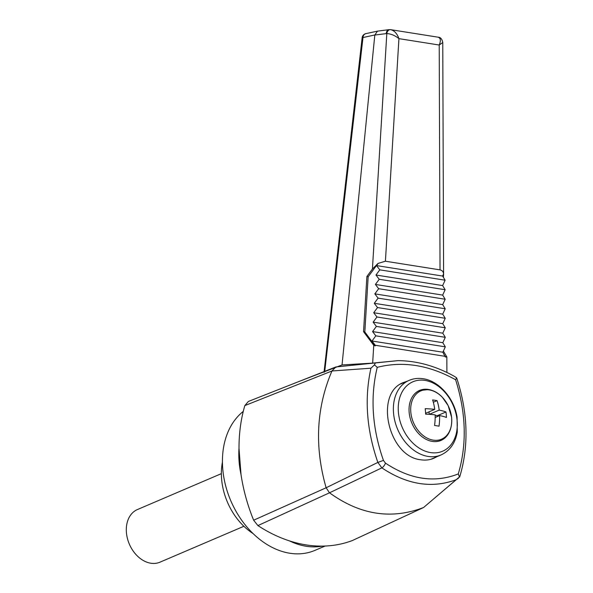 <?xml version="1.0" encoding="UTF-8"?>
<svg xmlns="http://www.w3.org/2000/svg" width="593" height="593" viewBox="0 0 593 593"><rect width="100%" height="100%" fill="white"/><g stroke="black" fill="none" stroke-linecap="round" stroke-linejoin="round"><path stroke-width="0.89" d="M244.827 405.597L248.363 401.461L335.853 366.956L331.939 370.988L244.827 405.597C240.914 418.947 238.972 433.201 239.001 448.367L241.01 474.504C243.345 490.048 247.555 505.28 253.641 520.217L326.135 487.765L377.86 462.421C366.563 429.881 364.258 398.481 370.944 368.201L331.947 370.981C316.314 407.688 314.357 446.544 326.068 487.572M455.609 379.742C428.984 364.984 402.862 360.848 377.252 367.334C370.054 397.065 372.122 428.087 383.441 460.413L377.86 462.421L381.862 467.877A4.774 2.202 124.4 0 0 385.465 463.126C410.371 479.596 434.647 483.191 458.278 473.926C467.017 444.446 466.128 413.047 455.609 379.742L456.64 377.897L456.892 378.542C467.981 413.017 468.952 445.714 459.79 476.616L423.565 507.512L456.291 479.663C432.075 488.691 407.265 484.763 381.862 467.877L329.515 492.79L257.911 525.591L253.641 520.217M257.911 525.591C268.206 532.314 278.747 537.421 289.532 540.912C300.599 544.478 311.533 546.205 322.318 546.109C332.829 545.99 342.828 544.137 352.331 540.549L423.565 507.512M435.166 415.315L437.367 415.663L437.434 416.501M429.006 411.846L429.199 414.314M445.995 411.979A40.176 11.43 175.6 0 0 439.191 410.104A40.176 24.736 -81 0 0 437.056 400.653A38.004 10.807 175.6 0 0 432.601 399.941A40.176 24.736 99 0 1 434.728 409.392A40.176 11.43 175.6 0 0 425.203 408.681A38.004 23.394 99 0 1 425.618 414.159A40.176 11.43 -4.4 0 1 435.151 414.87A40.176 24.736 99 0 1 434.565 425.485A38.004 10.807 -4.4 0 1 439.02 426.189A40.176 24.736 -81 0 0 439.606 415.574A40.176 11.43 -4.4 0 1 446.418 417.45A38.004 23.394 -81 0 0 445.995 411.979L437.367 415.663M429.317 414.322L439.191 410.104M289.532 540.912A78.721 57.855 66.8 0 0 322.318 546.109M222.442 462.066A57.254 42.073 66.8 0 0 253.003 533.515M239.001 448.367L239.001 448.382A78.721 57.855 66.8 0 0 241.01 474.504L241.01 474.519M243.249 411.446A78.721 57.855 66.8 0 0 234.079 507.734A78.721 57.855 66.8 0 0 314.942 550.378L325.105 546.034M335.853 366.956L397.91 360.64L372.663 363.109L373.753 345.334L375.221 345.904L375.258 345.259L372.004 341.005L442.845 352.227L445.321 346.846L442.815 342.71L445.291 337.328L442.786 333.184L445.261 327.803L442.756 323.667L445.232 318.285L442.726 314.142L445.21 308.76L442.697 304.624L445.18 299.243L442.667 295.099L445.15 289.718L442.637 285.581L445.121 280.2L442.615 276.056L443.571 273.973C443.438 271.802 442.259 270.43 440.036 269.874L439.213 45.031L442.763 42.503L443.608 274.552L442.897 276.101L443.505 276.227L443.571 273.973M386.251 33.564A4.774 3.173 -97.3 0 1 388.852 29.68L390.431 29.65A4.774 3.284 -85.1 0 1 390.617 29.672L390.431 29.65A4.774 3.284 -85.1 0 0 386.821 33.556C391.061 33.845 395.101 35.543 398.933 38.649L385.413 261.224L378.03 263.418L372.419 269.022L386.821 33.556L374.813 35.031L342.042 364.947L300.399 380.936M446.9 372.463L446.833 356.912L445.35 357.016L442.845 352.227M423.684 507.46L352.331 540.549M329.515 492.79C359.958 514.857 391.254 519.794 423.402 507.586M326.135 487.765L329.382 492.672M458.493 478.166L456.291 479.663M342.042 364.947L372.663 363.109M372.419 269.022L366.897 276.464L363.546 331.672L373.753 345.334M406.776 381.373L403.663 382.448C374.042 392.892 388.118 456.566 420.763 459.775C425.411 460.494 429.792 459.983 433.898 458.248L436.833 456.736M459.538 477.15L458.278 473.926M456.64 377.897L454.742 376.555C436.063 366.096 417.124 360.789 397.91 360.64M377.252 367.334L374.45 364.873L375.199 363.294M374.45 364.873L370.944 368.201M445.35 356.371L375.258 345.259M378.023 263.589L376.54 265.59L379.794 269.845L375.977 275.019L379.224 279.273L375.406 284.447L378.66 288.702L374.843 293.869L378.089 298.131L374.272 303.297L377.526 307.552L373.709 312.726L376.955 316.981L373.138 322.155L376.392 326.409L372.574 331.576L375.821 335.838L372.004 341.005M375.821 335.838L445.321 346.846M372.574 331.576L442.815 342.71M376.392 326.409L445.291 337.328M373.138 322.155L442.786 333.184M376.955 316.981L445.261 327.803M373.709 312.726L442.756 323.667M377.526 307.552L445.232 318.285M374.272 303.297L442.726 314.142M378.089 298.131L445.21 308.76M374.843 293.869L442.697 304.624M378.66 288.702L445.18 299.243M375.406 284.447L442.667 295.099M379.224 279.273L445.15 289.718M375.977 275.019L442.637 285.581M379.794 269.845L445.121 280.2M376.54 265.59L442.615 276.056M442.897 276.101L443.497 276.197M443.319 277.227L443.505 276.227M390.617 29.672C394.315 30.517 397.088 33.512 398.933 38.649L439.213 45.031C441.059 40.48 440.636 37.856 437.945 37.174L438.212 37.203C440.569 37.3 442.089 39.071 442.763 42.503M385.413 261.224L440.036 269.874M446.833 356.912L443.371 351.086M324.03 372.263L362.145 37.752A4.774 0.549 6.5 0 1 362.983 37.544L324.675 371.907M374.813 35.031L377.496 31.14L388.852 29.68M374.82 34.965L362.983 37.544A4.774 3.869 -102.1 0 1 365.881 33.631A4.774 4.774 0 0 0 362.145 37.752M300.466 380.914L248.363 401.461M448.975 432.72A27.196 19.984 -113.2 0 1 440.992 440.429A27.196 19.984 -113.2 0 1 432.297 441.414A27.196 19.984 -113.2 0 1 410.06 417.731A27.196 19.984 -113.2 0 1 419.607 390.416A27.196 19.984 -113.2 0 1 428.302 389.431A27.196 19.984 -113.2 0 1 430.696 389.972M433.313 402.254L437.056 400.653M425.589 413.306L434.728 409.392M435.173 417.472L439.606 415.574M378.03 263.418L368.157 276.79L364.828 331.998L375.221 345.904M221.374 473.644L137.428 509.55A28.627 21.037 66.8 0 0 129.348 544.144A28.627 21.037 66.8 0 0 159.947 562.186L243.886 526.288M364.828 331.998L363.546 331.672M368.157 276.79L366.897 276.464M385.465 463.126L383.441 460.413M424.996 380.402A37.767 27.752 -113.2 0 1 454.616 438.583A37.767 27.752 -113.2 0 1 403.707 430.518A37.767 27.752 -113.2 0 1 424.996 380.402M430.785 459.323L441.014 454.95A40.554 29.806 -113.2 0 1 428.05 456.425A40.554 29.806 -113.2 0 1 394.879 421.097A40.554 29.806 -113.2 0 1 409.118 380.372L400.727 383.96M414.322 394.204A27.1 19.917 -113.2 0 1 419.436 390.594L428.65 389.534C433.594 390.364 438.131 392.907 442.267 397.162L448.108 405.523L451.599 417.198C452.452 428.643 448.834 436.389 440.747 440.429A27.1 19.917 -113.2 0 1 434.61 441.629M429.288 389.92A26.27 19.31 -113.2 0 1 450.806 412.936A26.27 19.31 -113.2 0 1 436.003 440.347A26.27 19.31 -113.2 0 1 410.964 413.566A26.27 19.31 -113.2 0 1 429.288 389.92M390.95 29.717L438.212 37.203M377.496 31.14L365.881 33.631M441.014 454.95C449.879 450.821 455.298 443.208 457.277 432.104L457.077 416.968C454.045 398.214 439.005 380.928 423.187 378.742C418.221 377.971 413.536 378.512 409.118 380.372M419.436 390.594L418.109 391.165M440.747 440.429L439.42 440.999"/></g></svg>
